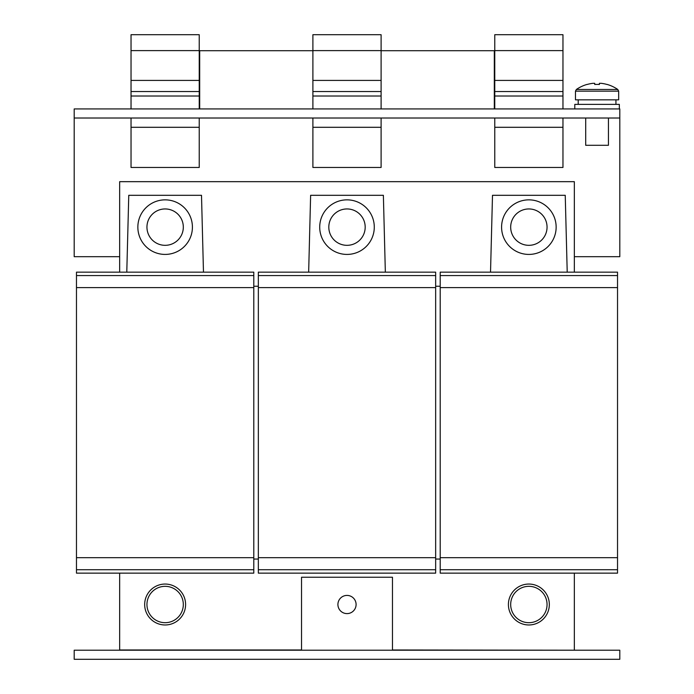 <?xml version="1.0" encoding="UTF-8"?>
<svg xmlns="http://www.w3.org/2000/svg" width="694" height="694" viewBox="0 0 694 694"><rect width="100%" height="100%" fill="white"/><g stroke="black" fill="none" stroke-linecap="round" stroke-linejoin="round"><path stroke-width="1.04" d="M511.313 609.254A18.183 18.183 0 0 1 524.126 586.959A18.183 18.183 0 0 1 546.421 599.772A18.183 18.183 0 0 1 533.608 622.067A18.183 18.183 0 0 1 511.313 609.254M508.407 604.509A20.464 20.464 0 0 1 528.871 584.053A20.464 20.464 0 0 1 549.327 604.509A20.464 20.464 0 0 1 528.871 624.973A20.464 20.464 0 0 1 508.407 604.509M354.66 609.41A9.091 9.091 0 0 0 351.901 596.849A9.091 9.091 0 0 0 339.34 599.616A9.091 9.091 0 0 0 342.099 612.169A9.091 9.091 0 0 0 354.66 609.41M329.442 231.883A18.183 18.183 0 0 1 342.255 209.579A18.183 18.183 0 0 1 364.558 222.392A18.183 18.183 0 0 1 351.745 244.696A18.183 18.183 0 0 1 329.442 231.883M373.467 233.765A27.283 27.283 0 0 0 353.628 200.67A27.283 27.283 0 0 0 320.533 220.51A27.283 27.283 0 0 0 340.372 253.605A27.283 27.283 0 0 0 373.467 233.765M511.313 231.883A18.183 18.183 0 0 1 524.126 209.579A18.183 18.183 0 0 1 546.421 222.392A18.183 18.183 0 0 1 533.608 244.696A18.183 18.183 0 0 1 511.313 231.883M555.33 233.765A27.283 27.283 0 0 0 535.49 200.67A27.283 27.283 0 0 0 502.404 220.51A27.283 27.283 0 0 0 522.244 253.605A27.283 27.283 0 0 0 555.33 233.765M147.579 231.883A18.183 18.183 0 0 1 160.392 209.579A18.183 18.183 0 0 1 182.687 222.392A18.183 18.183 0 0 1 169.874 244.696A18.183 18.183 0 0 1 147.579 231.883M191.596 233.765A27.283 27.283 0 0 0 171.756 200.67A27.283 27.283 0 0 0 138.67 220.51A27.283 27.283 0 0 0 158.51 253.605A27.283 27.283 0 0 0 191.596 233.765M147.579 609.254A18.183 18.183 0 0 1 160.392 586.959A18.183 18.183 0 0 1 182.687 599.772A18.183 18.183 0 0 1 169.874 622.067A18.183 18.183 0 0 1 147.579 609.254M144.673 604.509A20.464 20.464 0 0 1 165.129 584.053A20.464 20.464 0 0 1 185.593 604.509A20.464 20.464 0 0 1 165.129 624.973A20.464 20.464 0 0 1 144.673 604.509M619.343 108.923L619.343 104.378L574.788 104.378L574.788 108.923M575.473 91.166L618.666 91.166L618.666 99.832L575.473 99.832L575.473 91.166L576.35 89.483L617.781 89.483A36.374 36.374 0 0 0 607.059 84.408L607.059 84.408M599.408 84.477A35.758 32.002 180 0 0 594.723 84.477A35.758 32.002 180 0 1 599.408 84.477L599.408 83.315L601.169 83.315A36.296 36.296 0 0 1 607.024 84.477M587.115 84.477L587.115 84.477A36.296 36.296 0 0 1 592.971 83.315L594.723 83.315L594.723 84.477M576.35 89.483A36.374 36.374 0 0 1 587.081 84.408M585.701 118.015L585.701 145.298L608.438 145.298L608.438 118.015M74.197 650.209L619.803 650.209L619.803 659.3L74.197 659.3L74.197 650.209M119.663 573.14L119.663 650.209M392.466 650.209L392.466 577.235L301.534 577.235L301.534 650.209M392.466 649.983L574.337 650.209M494.77 127.297L562.964 127.297L562.964 167.462L494.77 167.462L494.77 118.015M562.964 127.297L562.964 118.015M494.77 108.923L494.77 96.006L562.964 96.006L562.964 34.7L494.77 34.7L494.77 50.61L562.964 50.61M562.964 108.923L562.964 96.006M494.77 96.006L494.77 50.61M494.77 80.417L562.964 80.417M494.77 91.53L562.964 91.53M312.899 127.297L381.101 127.297L381.101 167.462L312.899 167.462L312.899 118.015M381.101 127.297L381.101 118.015M312.899 108.923L312.899 96.006L381.101 96.006L381.101 34.7L312.899 34.7L312.899 50.61L381.101 50.61M381.101 108.923L381.101 96.006M312.899 96.006L312.899 50.61M312.899 80.417L381.101 80.417M312.899 91.53L381.101 91.53M131.036 127.297L199.23 127.297L199.23 167.462L131.036 167.462L131.036 118.015M199.23 127.297L199.23 118.015M131.036 108.923L131.036 96.006L199.23 96.006L199.23 34.7L131.036 34.7L131.036 50.61L199.23 50.61M199.23 108.923L199.23 96.006M131.036 96.006L131.036 50.61M131.036 80.417L199.23 80.417M131.036 91.53L199.23 91.53M574.337 272.152L574.337 181.672L119.663 181.672L119.663 272.152M253.796 559.043L258.341 559.043M435.659 559.043L440.204 559.043M567.215 272.152L565.237 195.309L492.497 195.309L490.528 272.152M119.663 649.983L301.534 649.983M203.472 272.152L201.503 195.309L128.763 195.309L126.785 272.152M385.344 272.152L383.374 195.309L310.626 195.309L308.657 272.152M435.659 286.24L440.204 286.24M253.796 286.24L258.341 286.24M253.796 569.731L253.796 272.152L76.47 272.152L76.47 573.14L253.796 573.14L253.796 569.731L76.47 569.731M253.796 287.611L76.47 287.611M253.796 275.561L76.47 275.561M253.796 557.681L76.47 557.681M574.337 649.983L574.337 573.14M617.53 569.731L617.53 272.152L440.204 272.152L440.204 573.14L617.53 573.14L617.53 569.731L440.204 569.731M617.53 287.611L440.204 287.611M617.53 275.561L440.204 275.561M617.53 557.681L440.204 557.681M435.659 569.731L435.659 272.152L258.341 272.152L258.341 573.14L435.659 573.14L435.659 569.731L258.341 569.731M435.659 287.611L258.341 287.611M435.659 275.561L258.341 275.561M435.659 557.681L258.341 557.681M381.101 50.705L494.31 50.705L494.31 108.923M312.899 50.705L199.69 50.705L199.69 108.923M119.663 256.693L74.197 256.693L74.197 108.923L619.803 108.923L619.803 256.693L574.337 256.693M74.197 118.015L619.803 118.015M578.197 104.378L578.197 99.832M618.666 91.166L617.781 89.483M615.934 104.378L615.934 99.832"/></g></svg>
